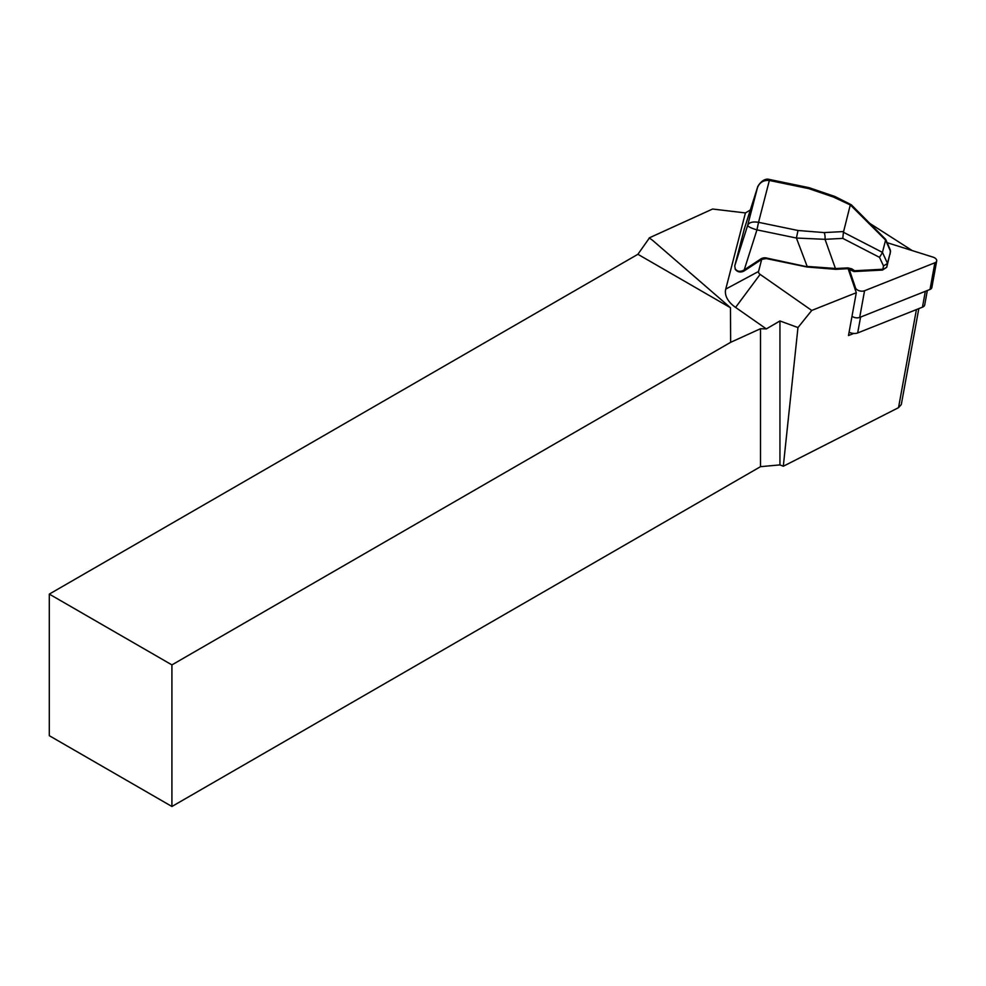 <?xml version="1.0" encoding="UTF-8"?>
<svg xmlns="http://www.w3.org/2000/svg" width="986" height="986" viewBox="0 0 986 986"><rect width="100%" height="100%" fill="white"/><g stroke="black" fill="none" stroke-linecap="round" stroke-linejoin="round"><path stroke-width="1.48" d="M849.094 332.159A6.939 3.956 10.3 0 0 853.691 333.453L848.49 335.536L856.292 292.719L848.133 268.697M912.186 250.567L869.775 223.366M761.673 259.417L758.567 271.458A5.546 3.168 10.3 0 0 760.132 274.391L811.737 310.442L856.292 292.719M918.816 308.618L901.303 404.568L898.529 407.662L783.303 466.255L797.97 327.562L811.737 310.442M750.321 209.993L745.428 212.927L725.758 289.095A34.683 19.794 10.3 0 0 735.581 307.41L766.344 328.905L779.938 320.955L797.97 327.562M779.938 320.955L779.938 464.899L760.514 466.674L760.514 328.72L730.638 342.327L730.478 307.743L637.893 254.289L49.3 594.102L49.3 735.692L171.921 806.486L171.921 664.897L49.3 594.102M783.303 466.255L779.938 464.899M766.344 328.905L760.514 328.72M649.207 237.897L652.646 240.374L649.207 237.897L712.582 209.032L745.428 212.927M637.893 254.289L649.133 238.353M760.514 466.674L171.921 806.486M171.921 664.897L730.638 342.327M730.478 307.743L652.646 240.374M882.507 270.065L886.722 267.292L890.555 251.418L885.625 240.128L850.462 205.039L833.33 197.003L808.816 188.634L769.351 180.463L758.542 222.318L798.007 230.49L796.405 238.033L756.903 229.861C750.95 228.086 747.869 226.57 747.671 225.326C748.99 222.417 752.614 221.406 758.542 222.318L756.903 229.861M798.007 230.49L824.136 232.585A5.546 1.75 87 0 1 825.035 239.327L796.405 238.033L807.164 266.43L836.091 268.512L847.837 267.884L847.492 268.697L853.494 271.335A1.393 1.393 0 0 0 854.344 271.557M808.816 188.634L809.124 187.685L835.006 196.534A5.546 2.095 -63.2 0 0 833.33 197.003M847.837 267.884L851.768 268.833L854.677 270.743L882.852 269.24L883.493 265.9L879.5 257.346L842.771 238.378L843.424 232.265L882.433 252.391L887.486 263.373L886.722 267.292A1.393 1.134 -165.5 0 1 886.71 267.366L882.211 269.794M879.5 257.346L882.371 252.687M885.625 240.128L885.65 239.351M850.462 205.039L851.263 204.743M890.087 254.265L890.395 250.173M883.493 265.9L887.437 263.521M850.154 205.507L843.424 232.265M744.43 228.542L734.755 265.9L735.211 268.697C736.813 271.249 739.315 271.914 742.717 270.694L744.22 269.881A1.393 0.641 56.6 0 0 745.182 270.275A1.393 0.641 56.6 0 0 745.33 270.053M885.539 240.35L882.433 252.391M890.518 251.603L887.486 263.373M744.294 228.986A1.393 1.134 14.5 0 1 744.307 228.937L757.729 186.958M734.73 266.035A1.393 1.134 14.5 0 1 734.755 265.9L747.671 225.326L757.556 187.315C756.928 187.439 762.597 177.147 769.647 179.514L769.351 180.463C763.312 179.982 759.269 182.595 757.223 188.314L744.319 228.888A1.393 1.134 14.5 0 0 744.307 228.937L740.424 243.949M769.376 180.463L769.647 179.514M758.542 222.318L756.952 229.874L744.22 269.881L760.859 258.924A6.939 5.694 14.5 0 1 766.43 257.999L807.152 266.787M853.494 271.335A1.393 0.678 123.2 0 0 854.677 270.743L854.049 271.298M851.768 268.833A1.393 0.678 123.2 0 1 850.598 269.449M735.285 269.375A1.393 1.023 -29.5 0 1 735.211 268.697M853.691 333.453A6.939 3.956 10.3 0 0 857.684 332.948L922.465 307.176A6.939 3.956 10.3 0 0 924.72 304.871L927.345 290.513M849.045 268.821L855.54 287.912A5.546 3.168 -169.7 0 0 864.562 290.747L934.888 262.769A5.546 3.168 10.3 0 0 936.7 260.933L931.832 287.604A5.546 3.168 -169.7 0 1 930.02 289.44L859.693 317.43A5.546 3.168 10.3 0 1 852.003 316.26M936.7 260.933A5.546 3.168 10.3 0 0 932.966 257.112L887.129 242.679M898.529 407.662L916.425 309.567M758.567 271.458L725.758 289.095M760.132 274.391L735.581 307.41M824.136 232.585L843.424 231.562M842.771 238.378L825.035 239.327L835.734 269.326L847.492 268.697M760.859 258.924A1.393 0.641 56.6 0 0 761.821 259.318A1.393 0.641 56.6 0 0 761.968 259.096M742.717 270.694A1.393 0.715 58.4 0 0 743.789 271.162A1.393 0.715 58.4 0 0 743.986 270.916M922.465 307.176L925.349 291.301M860.581 317.073L857.684 332.948M855.54 287.912L855.232 289.588M864.562 290.747L859.693 317.43M934.888 262.769L930.02 289.44M851.411 204.878L885.564 239.265M885.761 239.561L890.358 250.074M835.734 269.326L807.078 267.021L766.344 258.591L761.821 259.318L743.801 271.162C740.363 272.703 737.516 272.111 735.273 269.363L734.743 265.949L738.625 250.925M809.124 187.685L769.684 179.514M854.32 271.557L882.495 270.065M851.152 204.694L835.006 196.534"/></g></svg>
